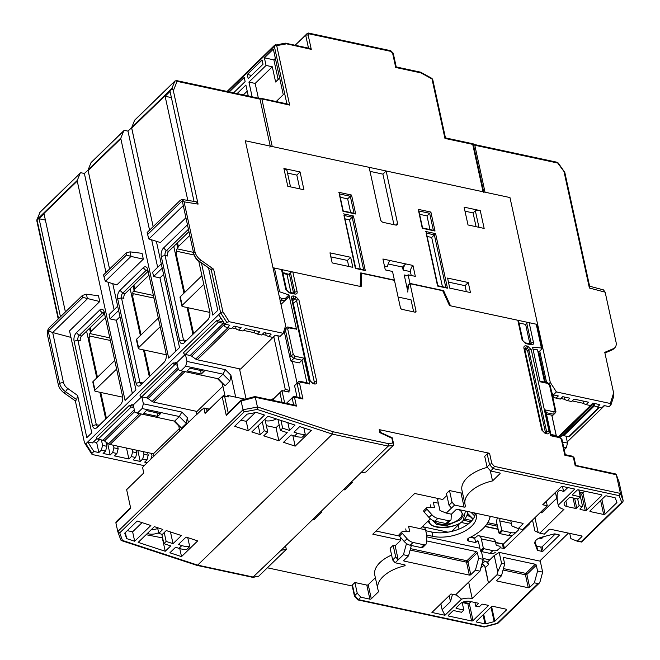 <?xml version="1.0" encoding="UTF-8"?>
<svg xmlns="http://www.w3.org/2000/svg" width="660" height="660" viewBox="0 0 660 660"><rect width="100%" height="100%" fill="white"/><g stroke="black" fill="none" stroke-linecap="round" stroke-linejoin="round"><path stroke-width="0.99" d="M538.552 353.372A2.079 1.105 -12.3 0 1 539.105 353.323M534.93 543.733A8.679 4.612 -12.3 0 1 534.831 543.386A8.679 4.612 -12.3 0 1 536.225 540.02A8.679 4.612 -12.3 0 1 541.662 537.19L554.326 533.874L558.855 534.707A1.039 0.553 -12.3 0 1 559.301 535.045A1.039 0.553 -12.3 0 1 559.135 535.45L543.147 550.993A1.039 0.553 -12.3 0 1 541.728 551.364L537.421 550.308L534.781 543.023M481.313 538.865L495.478 541.901L496.13 544.88A0.693 0.446 -134.2 0 0 496.823 545.581L499.933 546.249L500.197 547.429A0.693 0.446 -134.2 0 1 500.115 547.808L498.127 549.59A10.411 6.707 -134.2 0 1 492.88 550.621L483.994 548.716A0.693 0.446 -134.2 0 1 483.31 548.014L481.313 538.865A6.938 3.82 102.1 0 0 478.962 535.78A6.938 3.82 102.1 0 0 476.248 536.819L474.73 538.304L475.67 542.611L468.847 541.142A3.473 1.848 -12.3 0 1 467.354 540.037A3.473 1.848 -12.3 0 1 467.915 538.684A3.473 1.848 -12.3 0 1 469.029 537.941A43.378 23.05 -12.3 0 0 489.827 517.72A3.473 1.848 -12.3 0 1 490.38 516.854A3.473 1.848 -12.3 0 1 490.867 516.458M475.456 513.15A28.462 15.122 -12.3 0 1 460.16 528.619A28.462 15.122 -12.3 0 1 431.871 532.042L425.758 530.731M555.308 533.948L542.207 546.678A1.039 0.553 167.7 0 1 540.788 547.058L536.481 546.001L534.938 541.918M474.73 538.304L470.258 537.339M512.523 535.186L503.448 544.013L495.677 542.792M519.156 528.742L518.611 529.27M425.56 529.807L426.731 535.178L426.335 543.279A3.473 2.236 -134.2 0 1 425.848 544.434A3.473 2.236 -134.2 0 1 424.058 544.822L413.077 542.462A8.679 5.585 -134.2 0 1 407.088 538.733L402.262 533.296A1.386 0.891 -134.2 0 1 402.006 531.754A1.386 0.891 -134.2 0 1 402.517 531.572L409.777 531.762L408.557 526.16L425.56 529.807A5.899 3.242 -77.9 0 0 423.563 527.183L422.111 526.87M475.538 513.166A28.462 15.122 -12.3 0 1 476.231 515.113A28.462 15.122 -12.3 0 1 462.99 532.059A28.462 15.122 -12.3 0 1 432.811 536.349L426.698 535.037M568.458 533.107L539.69 561.074M489.761 559.861L482.947 558.401M511.368 523.405L499.777 520.913L501.773 530.071L498.91 532.843L496.922 523.693A6.938 3.82 102.1 0 1 497.359 517.852M500.453 518.512L510.79 520.781M499.777 520.913A1.732 0.957 102.1 0 1 500.412 518.554M478.376 541.381L477.188 541.126L475.67 542.611M477.188 541.126A1.732 0.957 102.1 0 1 477.865 540.87A1.732 0.957 102.1 0 1 478.459 541.637L480.447 550.795A0.693 0.446 -134.2 0 0 481.14 551.488L483.994 548.716M495.478 541.901A6.938 3.82 -77.9 0 0 493.127 538.816L478.962 535.78M529.501 522.992L529.889 523.529L504.38 548.32L500.074 547.849M445.945 523.545A3.473 2.236 45.8 0 0 447.744 523.157L450.598 520.385A3.473 2.236 -134.2 0 1 448.808 520.765L437.819 518.413A8.679 5.585 -134.2 0 1 431.838 514.684L427.012 509.248L424.157 512.02L428.983 517.457A8.679 5.585 45.8 0 0 434.965 521.185L445.945 523.545L448.808 520.765M438.347 503.184L433.306 502.103L434.528 507.705L427.259 507.515A1.386 0.891 45.8 0 0 426.748 507.697L423.893 510.477A1.386 0.891 45.8 0 0 424.157 512.02M430.444 504.875L431.046 507.614M406.296 531.671L405.702 528.932M498.91 532.843A0.693 0.446 45.8 0 0 499.603 533.544L508.481 535.45A10.411 6.707 45.8 0 0 513.736 534.41L515.716 532.645A0.693 0.446 45.8 0 0 515.732 532.628M497.244 550.588A0.693 0.446 -134.2 0 0 497.26 550.58A0.693 0.446 -134.2 0 1 497.26 550.58L500.115 547.808A0.693 0.446 -134.2 0 1 500.107 547.816L498.127 549.59M451.324 514.189L451.077 519.222A3.473 2.236 -134.2 0 1 450.598 520.385M402.262 533.296L399.407 536.077L404.233 541.514A8.679 5.585 45.8 0 0 410.223 545.242L421.204 547.594A3.473 2.236 45.8 0 0 422.994 547.214L425.848 544.434M513.736 534.41L518.57 529.864A0.693 0.446 45.8 0 0 518.661 529.485L518.463 528.594M516.59 531.638A10.411 6.707 -134.2 0 1 511.343 532.669L508.481 535.45M501.773 530.071A0.693 0.446 45.8 0 0 502.458 530.764L511.343 532.669M516.772 527.951L515.287 527.629A0.693 0.446 -134.2 0 1 514.643 527.092M492.88 550.621L490.017 553.393L481.14 551.488M490.017 553.393A10.411 6.707 45.8 0 0 495.272 552.362M426.748 507.697A1.386 0.891 45.8 0 0 427.012 509.248M399.407 536.077A1.386 0.891 -134.2 0 1 399.151 534.526L402.006 531.754M203.8 284.311L182.168 305.341A1.732 0.924 -12.3 0 0 181.888 306.017L180.007 297.396A1.732 0.924 167.7 0 1 180.287 296.728L182.168 305.341M209.888 312.419L182.63 306.57A1.732 0.924 -12.3 0 1 181.888 306.017M201.919 275.69L180.287 296.728M173.861 246.865A7.986 4.389 102.1 0 1 174.372 245.8M193.578 333.58L187.943 307.709M184.627 292.512L176.286 254.273A1.732 1.114 -134.2 0 1 176.319 253.597L176.608 252.871L175.42 254.026M175.304 253.489L176.649 252.194L176.426 251.196A1.732 0.957 102.1 0 1 177.07 248.837L177.73 248.193L176.707 243.532M176.649 252.194A1.732 1.114 -134.2 0 1 176.608 252.871M189.791 235.455L178.373 246.551L177.54 242.723M177.037 243.21L178.01 247.69A1.732 0.924 -12.3 0 1 177.73 248.193M178.01 247.69L178.093 247.054A1.732 0.924 -12.3 0 1 178.373 246.551M166.287 441.441L173.902 434.041M282.818 272.762A13.06 6.938 -12.3 0 1 288.106 274.304M96.962 438.545L92.433 442.951L87.763 441.944L220.621 312.79L226.751 322.319L229.284 321.733L283.239 333.308L285.615 325.603L245.314 140.761L369.138 167.335L380.539 219.615A2.78 1.79 45.8 0 0 383.311 222.395L395.777 225.068A2.78 1.79 45.8 0 0 397.213 224.763A2.78 1.79 45.8 0 0 397.543 223.261L386.141 170.981L509.974 197.554L537.653 324.514L450.524 305.819L443.594 290.639L409.984 283.429L408.111 274.816L415.33 276.367L412.954 265.452L382.915 259L385.3 269.915L392.518 271.466L394.399 280.087L360.797 272.877L360.129 286.423L272.992 267.721L245.314 140.761L270.245 146.107L260.007 99.14A1.732 0.957 -77.9 0 0 259.421 98.373L176.492 80.578A1.732 0.957 102.1 0 1 177.086 81.353A1.732 1.279 -158.2 0 0 174.751 81.296A1.732 1.114 -134.2 0 1 174.925 81.031L176.492 80.578M370.021 171.361L382.907 174.124L386.141 170.981M283.907 168.481L287.785 186.293L303.938 189.758L300.052 171.946L283.907 168.481L286.902 170.272L290.524 186.879M484.159 228.426L480.274 210.623L464.12 207.157L468.006 224.961L484.159 228.426M352.861 267.341L350.666 257.284L329.983 252.846L332.178 262.903L352.861 267.341M449.773 288.131L470.456 292.57L468.262 282.521L447.579 278.083L449.773 288.131M537.058 325.099L537.653 324.514M382.907 174.124L393.929 224.672M390.142 260.551A6.592 3.63 -77.9 0 0 387.568 266.722L384.45 266.054M388.138 263.959L402.493 267.044L405.727 263.901A6.592 3.63 102.1 0 0 403.153 270.064L410.371 271.615L411.221 275.484M412.954 265.452A6.592 3.63 -77.9 0 0 410.371 271.615M408.111 274.816A6.592 3.63 102.1 0 1 405.537 275.806A6.592 3.63 102.1 0 1 404.209 274.939L407.096 275.558M409.984 283.429L408.086 285.285L407.377 289.451L404.209 274.939M443.594 290.639L442.959 291.266M408.507 285.367L408.086 285.285M300.052 171.946L296.818 175.09L287.512 173.093M299.822 188.875L296.818 175.09M465.003 211.183L473.071 212.916L475.34 210.713L480.274 210.623M478.954 227.312L475.34 210.713M330.866 256.872L347.432 260.428L350.666 257.284M348.744 266.459L347.432 260.428M466.339 291.687L465.028 285.664L468.262 282.521M448.462 282.109L465.028 285.664M354.073 213.518L355.682 214.005L351.549 195.046L347.655 198.866L350.633 212.528M339.265 193.908L342.928 211.266L355.682 214.005M363.701 270.072L365.31 270.559L353.413 215.977L349.511 219.805L360.261 269.09M343.959 215.449L355.393 268.43L365.31 270.559M433.414 230.538L435.022 231.033L430.889 212.066L429.66 213.304L433.364 230.282M418.605 210.936L422.276 228.294L435.022 231.033M445.88 287.702L447.488 288.189L435.592 233.615L434.354 234.853L445.822 287.447M426.137 233.087L437.572 286.06L447.488 288.189M407.377 289.451L408.004 289.583M402.493 267.044L403.153 270.064M407.608 289.22L408.028 289.311M473.071 212.916L476.074 226.693M340.255 197.282L347.655 198.866M349.511 219.805L344.957 218.823M429.973 229.556L426.995 215.894L429.66 213.304L418.877 210.994M419.595 214.31L426.995 215.894M442.439 286.721L431.689 237.443L434.354 234.853L426.409 233.145M431.689 237.443L427.127 236.462M116.622 369.055L94.99 390.093A1.732 0.924 -12.3 0 0 94.71 390.761L92.829 382.148A1.732 0.924 167.7 0 1 93.109 381.472L94.99 390.093M122.71 397.171L95.453 391.322A1.732 0.924 -12.3 0 1 94.71 390.761M114.741 360.442L93.109 381.472M88.126 338.242L89.463 336.938L89.249 335.94A1.732 0.957 102.1 0 1 89.884 333.58L90.544 332.937L89.529 328.276M89.463 336.938A1.732 1.114 -134.2 0 1 89.43 337.615L88.242 338.77M97.449 377.256L89.108 339.017A1.732 1.114 -134.2 0 1 89.141 338.341L89.43 337.615M106.4 418.333L100.757 392.461M89.859 327.962L90.907 331.807A1.732 0.924 -12.3 0 1 91.195 331.303L105.385 317.51M90.832 332.434A1.732 0.924 -12.3 0 1 90.544 332.937M86.683 331.609A7.986 4.389 102.1 0 1 87.186 330.553M276.177 101.557L283.272 94.66L273.347 49.129L264.396 57.832L273.875 59.862L278.14 79.406L275.616 82.005L272.291 66.775L255.164 83.432L258.373 98.15M279.659 78.07L275.616 82.005M278.14 79.406L279.634 77.962M229.334 91.913L244.225 77.443L245.132 81.609L233.59 92.829M247.269 74.481L262.111 60.052L263.026 64.218L248.176 78.647L247.269 74.481L251.518 75.397M247.211 91.162L243.342 94.924M273.875 59.862L275.368 58.418M295.152 45.251L305.654 35.046L308.5 48.122M483.796 192.332A1.732 0.924 -12.3 0 0 483.054 191.771L472.717 144.375L444.947 138.418L431.986 78.944A1.732 0.569 -61.2 0 0 431.863 78.35L432.729 79.505A1.732 0.924 167.7 0 0 431.986 78.944L420.964 72.897L395.719 67.477L392.593 53.138L390.835 51.373L309.268 33.866L308.228 33L295.07 45.235M248.267 95.98L245.883 85.057L237.105 93.588M264.396 57.832L266.062 65.439L272.291 66.775M266.062 65.439L248.927 82.096L255.164 83.432M248.927 82.096L252.136 96.805M227.089 91.435L274.535 45.309A1.732 1.114 45.8 0 1 274.956 45.103A1.732 1.221 79.8 0 1 275.443 44.847A1.732 1.221 79.8 0 1 276.697 45.622A1.732 0.924 167.7 0 0 274.329 46.249L286.894 103.859M260.213 98.134L287.983 104.09L289.666 105.097L259.215 98.332M420.964 72.897L419.958 72.443L420.964 72.897M392.593 53.138L392.931 53.774L392.593 53.138M390.835 51.373L390.159 50.985L390.835 51.373M309.268 33.866L308.146 35.013L305.654 35.046L307.42 33.231M308.146 35.013L311.272 49.36L309.598 48.353L285.244 43.131L274.535 45.309A1.732 1.114 45.8 0 0 274.329 46.249L227.708 91.567M311.272 49.36L284.51 43.378M269.866 147.155A1.732 0.924 -12.3 0 1 272.233 146.536L483.054 191.771M559.399 436.969L592.391 404.893A3.473 2.236 -134.2 0 1 591.063 404.968L558.368 436.747M598.859 407.36L568.648 436.73L563.739 435.674A3.473 2.236 -134.2 0 0 562.411 435.757L559.498 436.994M592.391 404.893L594.437 404.019M552.676 396.734L553.451 396.899M560.893 398.5L564.787 399.333M572.228 400.925L583.489 403.342M568.648 436.73A1.732 1.114 45.8 0 0 569.547 436.532L599.428 407.484M564.242 449.773L566.255 447.818L567.534 443.091L562.551 442.027M563.689 447.265L566.255 447.818M551.711 392.329L553.361 394.886L558.319 395.95L556.034 398.17L560.282 399.085L562.757 396.676L569.844 398.203L567.369 400.603L564.836 399.58L564.275 397.007M567.369 400.603L571.618 401.519L574.093 399.11L588.547 402.212L586.072 404.621L583.539 403.598L582.978 401.016M586.072 404.621L590.32 405.529L592.795 403.128L599.882 404.646L597.407 407.055L594.874 406.032L594.313 403.45M613.42 348.661L612.084 349.957A10.411 6.707 45.8 0 0 613.462 349.041L614.798 347.746A10.411 6.707 -134.2 0 1 613.42 348.661L604.766 352.333L613.618 392.931L613.363 397.064M612.084 349.957L604.915 353.001M604.535 405.644L567.27 441.878M556.438 436.334L552.032 416.122M566.024 436.161L567.534 443.091M613.618 392.931L610.36 403.507L610.995 404.77L609.089 406.626L604.131 405.562L601.656 407.962L597.407 407.055M589.174 286.102L589.388 288.016L605.154 292.182L616.044 342.111A10.411 6.707 -134.2 0 1 614.798 347.746M613.668 396.503L610.995 404.77M605.154 292.182L603.463 289.88L589.619 286.217M473.435 144.812L473.534 144.721A1.732 0.957 102.1 0 1 474.21 144.466A1.732 0.957 102.1 0 1 474.796 145.233L557.716 163.028A1.732 0.957 -77.9 0 0 557.131 162.261L558.187 162.954L557.716 163.028L564.878 172.722A1.732 0.924 167.7 0 0 564.135 172.161L589.388 288.016M610.36 403.507L556.405 391.933L550.275 382.396L509.974 197.554L485.034 192.2L474.796 145.233M550.275 382.396L548.807 383.831M539.748 351.029L546.612 382.536M556.405 391.933L553.361 394.886M538.865 352.217L545.416 382.28M552.832 394.07L553.509 397.155L556.034 398.17M158.334 318.07L136.702 339.1A1.732 0.924 167.7 0 0 136.422 339.768L138.303 348.389A1.732 0.924 167.7 0 0 139.045 348.942L166.304 354.791M136.702 339.1L138.575 347.713L160.215 326.683M138.575 347.713A1.732 0.924 167.7 0 0 138.303 348.389M131.719 295.861L133.056 294.566L132.841 293.568A1.732 0.957 102.1 0 1 133.477 291.209L134.137 290.565L133.122 285.904M133.056 294.566A1.732 1.114 -134.2 0 1 133.023 295.243L131.835 296.398M141.034 334.884L132.701 296.645A1.732 1.114 -134.2 0 1 132.734 295.969L133.023 295.243M149.993 375.961L144.35 350.08M133.444 285.582L134.5 289.435A1.732 0.924 -12.3 0 1 134.788 288.932L148.97 275.137M134.425 290.062A1.732 0.924 -12.3 0 1 134.137 290.565M130.276 289.237A7.986 4.389 102.1 0 1 130.779 288.181M452.05 502.235L449.006 505.189L451.514 508.018L454.558 505.057L452.05 502.235L449.51 490.553L461.018 493.02A1.039 0.553 167.7 0 0 462.445 492.649A1.039 0.553 167.7 0 0 462.462 492.624M461.018 493.02L464.087 507.103A1.039 0.553 167.7 0 0 465.514 506.723A1.039 0.553 167.7 0 0 465.68 506.319A1.039 0.553 167.7 0 0 465.655 506.261A32.101 17.061 -12.3 0 1 465.028 504.38A32.101 17.061 -12.3 0 1 492.525 480.925L490.273 470.613M488.408 564.663A3.473 2.236 45.8 0 0 484.943 561.19L481.899 564.143A3.473 2.236 -134.2 0 1 484.803 566.313A3.473 2.236 -134.2 0 1 485.364 567.625L488.408 564.663L487.781 561.792L494.224 555.53L497.772 571.808L496.963 574.802L501.493 575.776L504.685 563.97L503.431 558.22A1.039 0.668 -134.2 0 1 504.1 557.543L535.268 564.234A1.039 0.668 -134.2 0 1 536.308 565.273L526.886 574.439A1.039 0.668 45.8 0 0 525.847 573.391A1.039 0.569 -77.9 0 0 525.459 574.81A1.039 0.553 167.7 0 0 526.886 574.439L529.699 587.359L534.369 582.83L538.048 583.621L497.236 623.296L484.407 626.662L358.33 599.602L354.75 595.576L357.225 593.167L354.907 582.516L366.803 585.073L369.872 599.148A1.039 0.553 167.7 0 0 371.291 598.777L378.741 591.533A32.101 17.061 -12.3 0 1 377.85 589.124A32.101 17.061 -12.3 0 1 404.291 565.917A1.039 0.553 167.7 0 0 404.984 565.57A1.039 0.553 167.7 0 0 405.149 565.166A1.039 0.553 167.7 0 0 404.704 564.828L395.167 562.782L398.219 559.828L395.711 556.999L393.162 545.325L395.15 545.746L398.219 559.828L403.45 554.738L406.486 543.527M161.84 534.311L163.878 543.642L166.155 541.423L164.225 532.57M158.672 532.76A10.065 5.346 -12.3 0 1 148.789 533.915L148.45 532.397M157.699 528.462L157.732 528.437A10.065 5.346 -12.3 0 1 151.033 529.889M277.984 419.471L280.368 430.403L282.653 428.183L280.97 420.453M276.375 418.943A10.065 5.346 -12.3 0 1 265.279 420.676L264.949 419.149M267.523 416.65A10.065 5.346 167.7 0 0 269.065 416.542M178.975 548.353L175.593 547.239L169.884 552.791L181.517 556.611L197.703 540.886L186.062 537.067L178.447 544.467L181.83 545.572L178.975 548.353A24.296 15.65 45.8 0 0 186.862 549.384L189.717 546.612A24.296 15.65 -134.2 0 1 181.83 545.572M187.762 537.619L189.717 546.612M181.517 556.611L179.776 548.6M228.195 412.822L224.565 396.148L228.245 396.94L223.294 395.637L205.062 413.424L207.116 411.361L206.555 408.787L203.874 407.979L202.595 409.225M241.824 400.257L226.264 415.437L222.197 396.767L224.565 396.148L223.294 395.637L207.116 411.361M292.834 435.484L295.16 446.143L283.519 442.324L291.134 434.923L294.517 436.037A24.296 15.65 45.8 0 0 302.404 437.068L305.258 434.288L303.88 427.969M305.258 434.288A24.296 15.65 45.8 0 1 297.371 433.257L293.989 432.151L299.698 426.599L311.338 430.419L295.16 446.143M581.031 541.778L577.195 541.192L581.856 536.663A1.039 0.553 -12.3 0 0 582.021 536.258A1.039 0.553 -12.3 0 0 581.576 535.928L550.407 529.237A1.039 0.553 -12.3 0 0 548.988 529.609L544.327 534.138L539.789 533.173L563.962 509.33A13.538 7.194 -12.3 0 1 558.212 505.18L574.786 489.06L561.751 486.263L542.71 504.768L547.247 505.741L546.282 501.303M547.247 505.741L522.786 529.518L518.257 528.544L511.929 525.995L510.782 520.732M483.153 559.35L478.615 558.376L475.423 570.182L479.96 571.156L483.153 559.35L481.454 551.554M479.96 571.156L455.499 594.932L450.962 593.959L431.929 612.463L444.964 615.26L461.538 599.148A13.538 7.194 -12.3 0 1 472.222 598.521L468.649 582.145M297.049 397.097L294.558 385.671L297.033 383.262L299.533 383.237L300.647 382.09L309.697 384.029L304.062 358.174L295.012 356.235L293.254 354.469L287.694 328.944L288.766 327.847L295.259 329.002M300.647 382.09L299.607 381.224L298.798 381.455L294.558 385.671M297.074 383.122L292.347 361.441M285.236 328.837L284.98 327.657M288.296 391.924L288.882 391.363L289.039 392.081L281.96 390.596L284.65 402.93M288.882 391.363L289.831 390.439L285.293 389.466L283.742 390.976M277.909 335.783L289.831 390.439M235.686 397.163L230.901 375.202L229.878 381.109L225.118 385.737L222.329 383.526L225.052 396.016M188.372 422.458L187.308 417.574L186.293 423.481L181.533 428.109L178.744 425.898L179.809 430.79M151.536 453.412L151.99 455.499L150.884 459.096M183.183 371.258L152.13 401.445A3.473 2.236 45.8 0 0 153.631 402.138L196.985 411.436L222.923 386.224M139.59 413.63L108.537 443.817A3.473 2.236 45.8 0 0 110.038 444.51L141.397 414.018M227.923 327.764L195.715 359.073A3.473 2.236 45.8 0 0 197.216 359.758L229.729 328.152M195.715 359.073L191.664 356.202A3.473 2.236 45.8 0 0 190.162 355.509L185.254 354.453A1.732 1.114 -134.2 0 1 183.529 352.712L216.645 320.521L223.435 321.973M152.13 401.445L148.079 398.574A3.473 2.236 -134.2 0 0 146.578 397.881L141.669 396.833L174.785 364.633L177.416 365.195M108.537 443.817L104.486 440.946A3.473 2.236 45.8 0 0 102.985 440.253L98.076 439.205A1.732 1.114 -134.2 0 1 96.352 437.464L129.467 405.265L133.51 406.131M179.33 428.596L153.392 453.808L110.038 444.51M273.669 336.74L240.57 369.064L197.216 359.758M266.12 335.239L262.226 334.405M254.785 332.813L243.523 330.396M236.082 328.796L232.188 327.962M224.152 323.623A3.473 2.236 45.8 0 0 223.286 323.309L190.162 355.509M185.204 354.445L176.847 362.579L175.428 362.274L174.471 363.198L177.103 363.742L173.06 362.893A1.732 1.114 45.8 0 0 174.785 364.633M173.06 362.893L139.936 395.092A1.732 1.114 45.8 0 0 141.669 396.833M98.076 439.205L131.2 407.005A1.732 1.114 -134.2 0 1 129.467 405.265M131.2 407.005L133.823 407.566M185.254 354.453L218.377 322.262A1.732 1.114 -134.2 0 1 216.645 320.521M218.377 322.262L223.286 323.309M200.524 370.466L201.3 374.022L187.135 370.978L189.989 368.206L204.154 371.242L201.3 374.022M143.542 413.35L146.396 410.578L160.57 413.614L157.715 416.394L143.542 413.35M156.94 412.838L157.715 416.394M208.048 319.522L184.247 342.754A6.245 3.44 102.1 0 1 179.693 340.915L161.279 256.459A6.245 3.44 102.1 0 1 163.581 247.962L186.805 225.382A6.245 3.44 102.1 0 1 187.481 224.846M164.456 361.894L140.654 385.126A6.245 3.44 102.1 0 1 136.1 383.287L117.686 298.832A6.245 3.44 102.1 0 1 119.988 290.334L143.212 267.762A6.245 3.44 102.1 0 1 147.535 268.81A6.245 3.44 102.1 0 1 147.766 269.602L166.18 354.049A6.245 3.44 102.1 0 1 163.977 362.455A6.245 3.44 102.1 0 1 163.878 362.554L140.654 385.126M92.515 425.659L74.101 341.212A6.245 3.44 102.1 0 1 76.403 332.706L99.619 310.134A6.245 3.44 102.1 0 1 103.95 311.182A6.245 3.44 102.1 0 1 104.173 311.974L122.587 396.421A6.245 3.44 102.1 0 1 120.392 404.827A6.245 3.44 102.1 0 1 120.293 404.926L97.069 427.498A6.245 3.44 102.1 0 1 92.515 425.659L96.302 424.669L98.711 425.18A3.473 1.906 -77.9 0 0 98.851 425.667M74.101 341.212L77.888 340.213L80.297 340.733A3.473 1.906 102.1 0 1 81.576 336.006L79.167 335.495A3.473 1.906 -77.9 0 0 77.888 340.213L96.302 424.669A3.473 1.906 -77.9 0 0 97.482 426.212A3.473 1.906 -77.9 0 0 98.835 425.692L97.069 427.498M120.871 404.266L98.835 425.692M130.004 251.848L142.057 253.349L143.327 259.157L131.002 256.41L105.319 281.366L104.008 276.87L126.472 255.032L126.035 253.027L130.004 251.848L131.002 256.41L126.472 255.032M104.008 276.87L103.57 274.857L126.035 253.027M86.41 294.22L98.472 295.721L99.734 301.537L82.879 297.404L82.442 295.399L86.41 294.22L87.409 298.782L52.684 332.541L70.958 337.384M229.284 321.733L222.915 311.825L220.621 312.79L211.068 268.983L213.617 269.189L200.838 260.123A10.411 6.707 -134.2 0 1 194.964 251.749L184.074 201.828L198.082 204.113L196.243 201.779L182.234 199.493L180.279 200.285L147.163 232.485L147.601 234.498L148.912 238.994L183.282 205.59M230.901 375.202L225.415 369.674L186.978 361.433L185.699 366.151L222.956 374.146L218.204 378.774L180.939 370.78L178.406 369.757L176.847 362.579M185.699 366.151L180.939 370.78M225.415 369.674L222.956 374.146L229.878 381.109M225.118 385.737L218.204 378.774M119.988 290.334L122.76 293.114L145.975 270.542L143.212 267.762M125.169 293.634L122.76 293.114A3.473 1.906 -77.9 0 0 121.481 297.841L123.89 298.361A3.473 1.906 102.1 0 1 125.169 293.634L148.137 271.301M147.931 270.369A3.473 1.906 -77.9 0 0 147.337 270.022A3.473 1.906 -77.9 0 0 145.975 270.542L148.071 270.988M136.1 383.287L139.895 382.297L142.304 382.808A3.473 1.906 -77.9 0 0 142.444 383.295A3.473 1.906 -77.9 0 1 141.067 383.839A3.473 1.906 -77.9 0 1 139.895 382.297L121.481 297.841L117.686 298.832M186.293 423.481L179.371 416.526L181.822 412.054L143.385 403.804L142.106 408.523L179.371 416.526L174.611 421.146L137.346 413.152L134.821 412.129L133.254 404.951L131.835 404.646L130.886 405.57L133.51 406.123M142.106 408.523L137.346 413.152M181.533 428.109L174.611 421.146M76.403 332.706L79.167 335.495L102.391 312.914L99.619 310.134M81.576 336.006L104.544 313.682M104.346 312.741A3.473 1.906 -77.9 0 0 103.744 312.394A3.473 1.906 -77.9 0 0 102.391 312.914L104.478 313.368M132.066 449.237L132.635 451.853L131.356 456.58L128.881 458.981L114.436 455.879L116.911 453.478L118.181 448.751L113.932 447.843L112.654 452.562L110.179 454.971L103.1 453.453L105.575 451.044L106.854 446.325L102.597 445.409L101.401 439.915M147.65 452.579L148.219 455.202L143.971 454.286L142.692 459.013L140.217 461.414L133.138 459.896L135.613 457.487L136.884 452.768L132.635 451.853M136.884 452.768L136.315 450.145M113.363 445.219L113.932 447.843M118.181 448.751L117.612 446.135M106.854 446.325L105.897 441.944M99.676 439.543L96.657 442.481L93.588 441.829M64.168 392.98L65.505 391.685A10.411 6.707 -134.2 0 1 59.623 383.311L58.294 384.607A10.411 6.707 45.8 0 0 64.168 392.98L75.355 400.917L84.208 441.507L84.909 443.404L85.858 443.792L87.763 441.944L93.885 451.473L91.987 453.321L85.858 443.792M99.734 301.537L69.539 330.883L91.773 432.828L86.823 437.638L77.632 395.488L67.724 388.459A7.631 4.917 -134.2 0 1 63.418 382.313L52.684 332.541M67.724 388.459L65.505 391.685L76.684 399.622L75.355 400.917M77.632 395.488L76.684 399.622M82.879 297.404L48.238 331.081L52.528 332.392M48.238 331.081L59.623 383.311L63.418 382.313M218.072 320.81L222.56 321.775L223.022 321.329M147.601 234.498L182.243 200.821L193.627 253.044A10.411 6.707 45.8 0 0 194.164 254.776L194.766 256.286A7.631 4.917 45.8 0 0 198.685 261.154L210.688 269.354L199.51 261.418L200.838 260.123M194.164 254.776A10.411 6.707 45.8 0 0 199.51 261.418L198.685 261.154M223.971 322.806L224.804 326.617L227.329 327.64L231.586 328.548L234.061 326.147L241.139 327.665L238.664 330.074L236.14 329.051L235.579 326.469M238.664 330.074L242.921 330.982L245.396 328.581L259.842 331.675L257.367 334.084L254.842 333.061L254.282 330.487M163.581 247.962L166.345 250.742L188.446 229.259M168.754 251.262L166.345 250.742A3.473 1.906 -77.9 0 0 165.066 255.47L167.475 255.981A3.473 1.906 102.1 0 1 168.754 251.262L188.958 231.619M220.918 318.054L218.064 320.826M179.693 340.915L183.48 339.916L185.889 340.436A3.473 1.906 -77.9 0 0 186.037 340.923M161.279 256.459L165.066 255.47L183.48 339.916A3.473 1.906 -77.9 0 0 184.66 341.459A3.473 1.906 -77.9 0 0 186.013 340.939M198.767 261.212L209.764 311.677A6.245 3.44 102.1 0 1 207.57 320.075A6.245 3.44 102.1 0 1 207.471 320.183L184.247 342.754M143.327 259.157L116.82 284.922L105.319 281.366M91.435 162.277A1.732 1.114 45.8 0 0 91.171 162.442A1.732 1.114 45.8 0 0 90.997 162.706L88.135 169.859A1.732 1.114 45.8 0 0 88.102 170.536L109.576 269.024M156.362 241.296L179.52 347.523L168.671 358.066L120.838 138.707A1.732 1.114 -134.2 0 1 120.871 138.031L123.733 130.886A1.732 1.114 -134.2 0 1 123.907 130.622A1.732 1.114 -134.2 0 1 124.806 130.424L127.966 131.109L149.556 230.15M112.769 283.676L135.927 389.895L125.078 400.447L77.253 181.079A1.732 1.114 -134.2 0 1 77.286 180.403L80.149 173.258A1.732 1.114 -134.2 0 1 80.322 172.994A1.732 1.114 -134.2 0 1 81.213 172.804L84.373 173.481L105.971 272.53M60.464 316.759L39.097 218.749L45.392 220.102M39.097 218.749L44.047 213.939L65.414 311.949M58.294 384.607L47.404 334.686C47.025 331.906 47.66 329.538 49.319 327.591L82.442 295.399M133.254 404.951L141.619 396.817M208.593 268.183L217.784 310.332L212.834 315.142L201.49 263.15M185.93 217.742L160.413 242.55L148.912 238.994M187.811 200.409L165.107 96.253L171.394 97.606M165.107 96.253L170.057 91.443L194.032 201.424M135.028 119.905A1.732 1.114 45.8 0 0 134.755 120.07A1.732 1.114 45.8 0 0 134.582 120.335L131.728 127.479A1.732 1.114 45.8 0 0 131.686 128.155L153.161 226.652M131.728 127.479L171.889 88.44L172.326 88.654L131.686 128.155M161.271 263.835L152.65 272.217L153.59 276.524L162.212 268.141M153.59 276.524L159.968 277.893L175.915 351.029M163.573 274.387L159.968 277.893M252.293 357.671L262.193 348.051M273.776 336.633L285.293 389.466M186.978 361.433L185.46 354.502M217.453 378.617L222.329 383.526M149.325 376.604L143.5 349.899M140.365 335.536L130.168 288.766M208.708 400.042L218.6 390.423M187.308 417.574L181.822 412.054M165.115 442.414L175.015 432.795M153.994 455.969L153.508 453.701M143.385 403.804L141.875 396.874M173.861 420.989L178.744 425.898M105.732 418.984L99.907 392.271M96.781 377.908L86.584 331.138M126.497 448.041L128.881 458.981M107.605 443.157L110.179 454.971M96.657 442.481L98.851 452.537L101.326 450.136L102.597 445.409M144.169 465.655L92.614 454.591L91.806 454.13L91.987 453.321M227.329 327.64L229.804 325.231L224.846 324.167L218.716 314.638M226.751 322.319L224.846 324.167M198.082 204.113L173.349 90.676L172.326 88.654M182.234 199.493L184.074 201.828M257.367 334.084L261.616 335L264.091 332.59L271.177 334.108L268.702 336.517L272.951 337.425L275.236 335.206L280.195 336.27L283.239 333.308M192.91 334.232L187.093 307.527M183.958 293.155L173.761 246.394M131.662 127.718L127.966 131.109M131.662 127.735L141.85 175.222M98.257 217.594L88.069 170.107L84.373 173.481M119.98 316.759L116.374 320.265L132.322 393.401M117.686 306.207L109.065 314.589L109.997 318.896L118.618 310.513M109.997 318.896L116.374 320.265M151.668 239.852L157.666 267.341M239.506 368.833L246.056 398.871M195.913 411.205L196.614 414.43M135.613 457.487L131.356 456.58M116.911 453.478L112.654 452.562M140.217 461.414L137.833 450.475M105.575 451.044L101.326 450.136M98.851 452.537L93.885 451.473M108.083 282.224L114.073 309.713M143.971 454.286L143.401 451.663M147.213 462.693L144.664 462.14L146.941 459.921L142.692 459.013M265.609 332.912L266.178 335.495L268.702 336.517M148.219 455.202L146.941 459.921M440.847 603.793L442.134 609.724L444.964 615.26M584.669 491.188L582.904 492.896L586.658 510.139A1.039 0.553 -12.3 0 1 585.238 510.51L580.42 509.47A1.039 0.553 -12.3 0 1 579.975 509.14A1.039 0.553 -12.3 0 1 580.14 508.736L582.549 506.401A10.065 5.346 -12.3 0 1 579.15 505.667L576.741 508.01A1.039 0.553 -12.3 0 1 575.322 508.382L567.105 506.616L565.892 501.064M578.977 490.025L582.549 506.401M579.439 492.154L582.904 492.896L581.666 494.134L579.785 493.73M474.928 602.489L475.736 606.193A10.065 5.346 167.7 0 1 479.135 606.919L481.544 604.585A1.039 0.553 -12.3 0 1 482.963 604.213L487.781 605.245A1.039 0.553 -12.3 0 1 488.227 605.583A1.039 0.553 -12.3 0 1 488.062 605.987L487.905 605.286M209.203 409.34L206.555 408.787M209.41 409.134L203.874 407.979L205.062 413.424M487.195 453.915L489.522 464.566L493.094 468.6L494.398 466.381L491.774 463.427L489.522 464.566L487.047 466.975L484.72 456.324L487.195 453.915A1.732 0.924 -12.3 0 1 489.563 453.296L379.228 429.619L379.896 432.68L391.941 438.232L392.782 442.992L388.641 443.685L388.253 446.102L360.657 472.931L365.863 472.057L393.467 445.228L393.69 444.312L392.782 442.992M271.763 400.158L274.337 397.996L270.922 399.985M579.15 505.667L577.682 498.943M539.789 533.173L538.189 532.521L534.955 517.696M532.513 520.063L534.88 530.92L538.189 532.521M541.2 511.624A3.473 2.236 -134.2 0 1 541.703 512.853L556.702 498.284M567.798 487.567L563.615 491.634L562.485 486.428M451.514 508.018L446.276 513.101L451.382 514.198L456.043 509.66A1.039 0.553 -12.3 0 1 457.462 509.289L522.637 523.281A1.039 0.553 -12.3 0 1 523.083 523.611A1.039 0.553 -12.3 0 1 522.918 524.015L518.257 528.544M578.812 489.926L580.313 496.798L572.946 495.223A1.039 0.553 -12.3 0 1 572.5 494.885A1.039 0.553 -12.3 0 1 572.665 494.48L577.046 490.223A1.039 0.553 -12.3 0 1 578.465 489.852L601.417 494.777A1.039 0.553 -12.3 0 1 601.862 495.115A1.039 0.553 -12.3 0 1 601.697 495.52L601.549 494.818M580.313 496.798L578.028 499.026L570.661 497.442A1.039 0.553 -12.3 0 0 569.242 497.813L565.24 501.699A6.938 3.688 167.7 0 0 564.127 504.397A6.938 3.688 167.7 0 0 567.105 506.616M614.823 497.656A1.039 0.553 -12.3 0 1 615.26 497.945L616.902 502.301A1.039 0.553 -12.3 0 1 616.918 502.342A1.039 0.553 -12.3 0 1 616.745 502.747L605.08 514.09A1.039 0.553 -12.3 0 1 603.661 514.462L590.337 511.599A1.039 0.553 -12.3 0 1 589.891 511.269A1.039 0.553 -12.3 0 1 590.065 510.865L605.096 496.246A1.039 0.553 -12.3 0 1 606.523 495.874L614.823 497.656M475.423 570.182L470.761 574.712A1.039 0.553 -12.3 0 1 469.342 575.091L404.167 561.099A1.039 0.553 -12.3 0 1 403.722 560.769A1.039 0.553 -12.3 0 1 403.887 560.365L408.548 555.827L411.353 545.482M426.451 540.878L476.33 551.587A1.039 0.668 -134.2 0 1 477.361 552.626L478.615 558.376M483.895 565.232L480.728 568.318M484.943 561.19L482.782 560.719M504.685 563.97L501.567 563.302L497.772 571.808M529.699 587.359A1.039 0.553 -12.3 0 1 528.28 587.738L497.112 581.047A1.039 0.553 -12.3 0 1 496.666 580.709A1.039 0.553 -12.3 0 1 496.832 580.305L501.493 575.776M462.165 602.464L463.823 610.046L456.456 608.462A1.039 0.553 -12.3 0 1 456.01 608.132A1.039 0.553 -12.3 0 1 456.175 607.728L460.168 603.842A6.938 3.688 167.7 0 1 469.648 601.359L477.865 603.116A1.039 0.553 -12.3 0 1 478.31 603.455A1.039 0.553 -12.3 0 1 478.145 603.859L475.736 606.193M462.181 602.522L467.841 603.743A1.039 0.553 167.7 0 0 469.268 603.364L473.022 620.598A1.039 0.553 -12.3 0 1 471.603 620.977L448.651 616.052A1.039 0.553 -12.3 0 1 448.206 615.714A1.039 0.553 -12.3 0 1 448.371 615.31L452.752 611.053A1.039 0.553 -12.3 0 1 454.171 610.682L461.538 612.265L463.823 610.046M494.81 621.283A1.039 0.553 -12.3 0 1 494.159 621.621L485.776 623.815A1.039 0.553 -12.3 0 1 485.009 623.848L476.702 622.066A1.039 0.553 -12.3 0 1 476.256 621.736A1.039 0.553 -12.3 0 1 476.421 621.332L491.461 606.713A1.039 0.553 -12.3 0 1 492.88 606.342L506.204 609.196A1.039 0.553 -12.3 0 1 506.649 609.535A1.039 0.553 -12.3 0 1 506.476 609.939L494.81 621.283L491.609 606.598M468.237 523.982L460.936 522.415L451.663 531.424M458.172 525.096L459.038 529.089M494.224 555.53L499.191 552.387L501.567 563.302M466.818 515.633L470.002 516.318M471.026 601.656L469.268 603.364M469.524 601.326A10.065 5.346 -12.3 0 1 462.281 602.407M449.18 595.691L450.475 601.623L442.134 609.724M228.245 396.94L227.931 395.505L226.982 396.429M227.931 395.505L244.967 399.16M149.944 460.045L197.942 413.135L144.045 465.779L142.585 467.56L143.773 473.005L126.637 489.654L143.756 472.956M127.281 530.656L132.627 531.803L142.065 522.629M240.916 420.189L246.262 421.336L255.197 412.657M166.155 541.423L173.035 543.675L181.409 535.54L166.279 530.574L162.286 534.46L158.788 533.313L157.575 527.711M146.083 534.691L162.632 537.941M147.23 533.585L148.789 533.915M262.267 421.748L264.248 430.798L267.737 431.945L265.279 420.676M266.359 425.651L276.012 427.721L279.122 424.702M285.549 545.944L286.3 549.4L281.086 550.275L252.755 577.351L196.96 565.381L121.366 540.573L122.455 540.441L119.732 532.851L117.777 531.539L243.028 409.786L244.192 411.865L257.218 409.439L332.434 434.123L333.151 431.78L257.425 406.923L255.321 397.279L254.644 396.891L255.321 397.279L241.114 401.008L243.012 409.736L257.441 407.055L257.218 409.439M286.3 549.4L258.695 576.23L253.019 577.36M479.894 548.245L426.649 536.819M430.386 518.826L420.263 528.668M274.337 397.996L281.944 390.604L279.906 392.659L282.018 402.361M545.523 432.894L527.761 351.425A1.732 1.114 45.8 0 0 526.028 349.693L524.799 349.429M273.553 400.546L273.24 399.135L279.906 392.659M286.448 403.31L292.099 397.815L294.599 397.79L295.053 397.32L294.013 396.445L286.39 403.301M284.311 329.827L285.194 328.969L291.019 355.69L289.781 356.887L291.027 361.152L299.244 362.917L304.062 358.174M289.781 356.887L284.064 330.652M285.079 298.708L282.406 298.765L279.988 301.141L285.384 300.102L285.079 298.708L288.932 294.962L279.592 291.778L274.411 268.026A1.732 0.924 167.7 0 0 273.075 268.1M577.195 541.192L570.867 538.642L569.72 533.379M563.615 491.634C557.469 488.301 555.662 492.814 558.212 505.18L555.423 492.418M586.658 510.139L601.697 495.52M550.902 434.428L556.215 435.575L551.768 415.173L546.455 414.034M450.475 601.623L452.504 594.289M455.845 594.594L461.538 599.148M484.803 566.313L488.4 582.788L485.364 567.625M488.68 582.854L496.963 574.802M536.308 565.273L537.562 571.024L534.369 582.83M473.022 620.598L488.062 605.987M422.326 526.663L447.967 532.166M470.803 537.067L475.06 537.982M495.586 542.388L503.39 544.063M537.562 571.024L542.66 572.113L540.276 561.198L499.191 552.387M542.66 572.113L540.103 581.559L539.212 583.168L538.048 583.621M497.236 623.296L497.855 623.37L539.212 583.168M619.121 482.122L616.333 474.746L620.4 493.416L619.179 495.652L621.695 502.309L622.867 501.847L623.188 500.791L618.989 481.767M254.884 396.553L241.197 400.183L226.76 414.216L226.264 415.437M126.637 489.654L130.713 508.324L115.863 522.761L116.193 521.705L130.581 507.721M126.67 538.61L134.681 541.241L150.859 525.509L137.189 521.029L124.715 533.156L126.67 538.61L125.342 532.538M134.681 541.241L132.627 531.803M248.317 430.774L264.495 415.049L256.484 412.417L247.12 414.158L234.647 426.286L248.317 430.774L246.262 421.336M158.788 533.313L162.789 529.427L154.349 526.655L138.171 542.388L165.231 551.265L170.75 545.903L163.878 543.642M173.035 543.675L170.478 531.952M165.231 551.265L162.376 538.189M282.653 428.183L289.525 430.435L287.842 422.705M289.525 430.435L295.045 425.073L267.993 416.188L251.806 431.92L260.246 434.684L258.274 425.634M260.246 434.684L264.248 430.798M267.737 431.945L263.736 435.831L278.866 440.797L276.012 427.721M278.866 440.797L287.24 432.655L280.368 430.403M117.876 531.787L120.821 540.037L117.777 531.539L115.863 522.761M349.948 483.334L351.186 483.607L344.718 489.893L343.472 489.629M313.022 519.238L314.259 519.503L320.735 513.208L319.489 512.944M366.803 585.073A1.039 0.553 167.7 0 0 368.222 584.694L375.367 577.756M393.162 545.325L390.118 548.287L392.667 559.961L395.711 556.999M392.667 559.961L395.167 562.782M403.45 554.738L408.548 555.827M449.006 505.189L446.465 493.515L449.51 490.553M446.276 513.101L439.956 510.551L437.572 499.628L438.628 498.605M399.382 536.052L376.035 531.036M499.818 472.989L499.966 473.69A1.039 0.553 167.7 0 0 500.14 473.286A1.039 0.553 167.7 0 0 499.694 472.948L490.627 471.001L493.094 468.6L619.179 495.652M291.027 361.152L293.791 358.471L295.012 356.235M288.766 327.847L287.719 326.98L286.918 327.203L284.353 329.695M280.995 304.417L289.295 296.348L288.932 294.962M285.384 300.102L289.228 296.332M279.46 297.388L282.406 298.765M282.975 273.479L286.951 274.337A1.732 0.924 167.7 0 0 289.319 273.71L290.458 272.605L294.781 292.421L293.972 293.213M544.558 382.09L537.52 349.849L533.041 349.486M546.142 412.624L553.913 414.29L551.983 416.171M575.396 465.721L616.333 474.746L615.524 473.93L575.743 465.391M499.966 473.69L492.525 480.925M464.087 507.103L454.558 505.057M487.047 466.975L490.627 471.001M555.613 436.153L556.215 435.575M354.445 596.12L352.151 585.593A1.732 0.924 -12.3 0 1 352.432 584.925L354.907 582.516M358.33 599.602L357.728 599.239L358.33 599.602L360.805 597.201L357.225 593.167M369.872 599.148L360.805 597.201M488.4 582.788L472.222 598.521M120.821 540.037L121.366 540.573M202.29 409.159L196.383 414.892M258.695 576.23L253.489 577.104L197.662 565.125L332.434 434.123L388.253 446.102L393.467 445.228M281.086 550.275L360.657 472.931M351.186 483.607L352.423 482.369L351.211 482.113M320.735 513.208L321.964 511.978L320.752 511.714M377.85 589.124L374.781 575.05A32.101 17.061 -12.3 0 1 391.594 555.068M395.15 545.746L400.859 540.202L400.141 536.893M400.859 540.202L372.801 534.179L414.678 493.474L442.736 499.488L446.886 495.454M465.028 504.38L461.959 490.306A32.101 17.061 -12.3 0 1 487.377 467.354M360.715 274.42L361.804 273.364L394.465 280.376L400.414 307.659A1.732 1.114 45.8 0 0 402.146 309.4L414.892 312.139A1.732 1.114 45.8 0 0 415.792 311.949A1.732 1.114 45.8 0 0 415.998 311.009L410.05 283.717L408.523 285.194L407.707 292.025M519.04 322.996L525.649 324.415L526.787 323.317L531.11 343.134A1.732 1.114 -134.2 0 1 530.945 344.033M525.649 324.415L529.889 343.835M379.228 429.619A1.732 0.924 -12.3 0 1 379.97 430.171L380.457 432.382L392.263 437.803M254.95 396.553L294.731 405.091L296.414 406.098L294.599 397.79M294.013 396.445L301.29 398.013L302.973 399.019L299.533 383.237M299.607 381.224L308.014 383.023L309.697 384.029M306.925 382.792L302.008 360.236L293.791 358.471L291.019 355.69L293.254 354.469M286.91 327.212L285.194 328.969L287.694 328.944M296.53 329.513L289.295 296.348M278.223 291.703L279.592 291.778M289.278 292.85A1.732 0.957 102.1 0 0 288.692 292.075L286.564 289.921L282.241 270.105A1.732 0.924 167.7 0 0 281.498 269.552L285.813 289.369L289.278 292.85L294.946 294.063C296.612 294.253 297.346 293.494 297.149 291.802L292.834 271.978A1.732 0.924 167.7 0 0 290.458 272.605M398.096 297.049L411.031 299.822L413.663 311.875M410.05 283.717L442.712 290.73L449.501 305.596L517.819 320.265L522.142 340.082L525.599 343.563L531.267 344.776C532.942 344.965 533.676 344.207 533.478 342.515L529.155 322.69A1.732 0.924 167.7 0 0 526.787 323.317M525.599 343.563A1.732 0.957 102.1 0 0 525.014 342.787L522.885 340.634L518.562 320.818A1.732 0.924 167.7 0 0 517.819 320.265M537.949 351.78L538.989 351.772L541.843 349L541.414 347.96L541.843 349M542.132 348.373L536.984 324.769A1.732 0.924 167.7 0 0 536.242 324.217L541.414 347.96L532.62 347.259L532.859 348.678M532.917 348.62L540.078 381.777L547.841 383.443L549.524 385.135L555.085 410.66L553.971 411.807L544.921 409.86L550.556 435.715L559.606 437.654L561.363 439.42L564.803 455.202L572.715 456.901L573.433 457.619L575.239 465.927M547.173 383.056L547.841 383.443L547.173 383.056M549.854 385.762L549.524 385.135L549.854 385.762M553.971 411.807L553.913 414.29L555.703 412.459L555.926 411.667L555.085 410.66M559.465 436.986L551.059 435.179L545.903 411.51L544.921 409.86M558.929 437.275L559.606 437.654L558.929 437.275M561.693 440.055L561.363 439.42L561.693 440.055M572.038 456.514L572.715 456.901L572.038 456.514M573.763 458.255L573.433 457.619L573.763 458.255M538.411 353.909L538.989 351.772M354.75 595.576L352.432 584.925M122.455 540.441L197.662 565.125L197.01 565.389M267.374 567.798L352.242 586.014M292.834 271.978L361.152 286.638L361.804 273.364M529.155 322.69L536.242 324.217M274.411 268.026L281.498 269.552M468.245 538.403L468.847 541.142M431.871 532.042L432.811 536.349M536.481 546.001L537.421 550.308M537.71 550.498L536.77 546.191M540.788 547.058L541.728 551.364M543.147 550.993L542.207 546.678M558.979 534.748L559.135 535.45M483.31 548.014L480.447 550.795M502.499 544.261L503.44 548.567M529.79 523.058L529.889 523.529M504.38 548.32L503.448 544.013M437.819 518.413L434.965 521.185M431.838 514.684L428.983 517.457M413.077 542.462L410.223 545.242M421.204 547.594L424.058 544.822M404.233 541.514L407.088 538.733M518.57 529.864L515.716 532.645M499.603 533.544L502.458 530.764M176.286 254.273L175.618 254.925M176.426 251.196L194.263 255.024M176.319 253.597L175.502 254.389M177.07 248.837L193.479 252.359M177.21 243.037L178.093 247.054M351.549 195.046L338.795 192.307M353.413 215.977L343.497 213.848M430.889 212.066L418.143 209.335M435.592 233.615L425.667 231.487M397.543 223.261L395.695 225.052M339.537 193.966L350.32 196.276L354.016 213.262M344.231 215.507L352.176 217.214L363.652 269.816M106.788 323.936L108.355 331.155M107.456 327.038A12.144 6.452 -12.3 0 1 107.126 326.139L107.093 325.363M89.249 335.94L110.393 340.477M89.108 339.017L88.44 339.669M89.884 333.58L109.816 337.862M89.141 338.341L88.325 339.133M91.195 331.303L90.362 327.467M90.032 327.789L90.907 331.807M286.027 43.939L276.697 45.622L289.666 105.097M261.896 99.14L272.233 146.536M562.411 435.757L594.544 404.514M563.739 435.674L594.767 405.512M150.373 281.564L151.948 288.783M151.049 284.666A12.144 6.452 -12.3 0 1 150.719 283.767L150.686 282.991M132.841 293.568L153.978 298.105M132.701 296.645L132.033 297.297M133.477 291.209L153.409 295.482M132.734 295.969L131.917 296.761M134.788 288.932L133.947 285.095M133.625 285.409L134.5 289.435M465.465 511.005L463.237 520.245C457.933 528.561 429.223 529.848 429.553 521.763L428.018 521.128M467.107 511.822L466.999 511.335A19.957 10.601 -12.3 0 1 467.107 511.822C467.791 514.247 466.686 517.019 463.774 520.138C455.111 529.27 431.228 530.549 428.398 521.276L428.48 521.408A1.039 0.883 -21.2 0 0 429.553 521.763M432.341 520.171L436.689 524.617L446.647 525.624L460.688 519.701L463.279 515.204L460.177 509.875M458.84 509.586L460.705 510.799L462.016 512.927A14.751 7.837 -12.3 0 1 459.649 518.661A14.751 7.837 -12.3 0 1 445.855 524.255A14.751 7.837 -12.3 0 1 433.975 520.905M404.291 565.917L404.019 564.688M297.371 433.257L294.517 436.037M153.631 402.138L184.99 371.646M224.326 324.448L191.664 356.202M178.291 369.204L148.079 398.574M134.698 411.576L104.486 440.946M177.903 367.43L146.578 397.881M134.31 409.802L102.985 440.253M77.253 181.079L37.084 220.126A1.732 0.924 167.7 0 0 36.811 220.795L36.894 219.78A1.732 1.279 21.8 0 1 37.125 219.442A1.732 1.114 45.8 0 0 37.084 220.126L58.559 318.615M36.861 220.423A1.732 1.279 21.8 0 1 36.894 219.78L40.153 212.033A1.732 1.114 45.8 0 0 39.98 212.297A1.732 1.279 -158.2 0 0 39.757 212.636M40.425 211.868A1.732 1.114 45.8 0 0 40.153 212.033L80.322 172.994M187.819 226.413L186.805 225.382M120.838 138.707L88.102 170.536M88.135 169.859L120.871 138.031M80.149 173.258L39.98 212.297L37.125 219.442L77.286 180.403M134.582 120.335L174.751 81.296L171.889 88.44M173.349 90.676L177.086 81.353L260.007 99.14M222.915 311.825L213.617 269.189M193.627 253.044L194.964 251.749M123.733 130.886L90.997 162.706M470.893 512.177L474.771 516.07M473.179 518.991L467.247 513.026M475.258 514.478L473.525 512.737M486.923 523.974L497.475 526.243M542.569 536.951L541.159 538.329L539.443 537.958M498.094 529.081L485.141 526.309M545.935 432.985L546.744 432.193A1.732 1.114 -134.2 0 1 546.579 433.092M580.42 509.47L580.239 508.645M585.238 510.51L581.666 494.134M410.495 548.641L466.909 560.744A1.039 0.569 -77.9 0 0 466.521 562.163A1.039 0.553 167.7 0 0 467.94 561.792A1.039 0.668 45.8 0 0 466.909 560.744L476.33 551.587M497.129 524.667L487.765 522.654M540.755 538.477L542.058 538.131A1.732 1.114 45.8 0 1 541.159 538.329A1.039 0.569 102.1 0 1 540.755 538.477L539.071 538.123M574.621 498.292L576.741 508.01M581.707 535.961L581.856 536.663M555.464 492.632L546.323 501.517M522.761 523.314L522.918 524.015M572.946 495.223L572.764 494.389M573.045 497.954L575.322 508.382M590.337 511.599L590.155 510.774M616.308 500.726L616.745 502.747M600.633 500.585L603.661 514.462M605.08 514.09L601.87 499.381M292.256 298.51A1.732 1.114 -134.2 0 1 293.106 298.361L292.347 299.104M292.71 300.77L294.805 298.724A1.732 1.114 -134.2 0 1 296.538 300.465L314.383 382.33A1.732 1.114 -134.2 0 1 314.226 383.229L313.962 383.204A1.732 0.957 102.1 0 1 314.548 383.98C316.214 384.161 316.948 383.402 316.759 381.711A1.732 0.924 167.7 0 0 314.383 382.33L313.574 383.122M293.741 296.002A1.732 0.957 -77.9 0 1 293.106 298.361L294.805 298.724A1.732 0.957 -77.9 0 0 295.449 296.365L293.741 296.002C292.075 295.812 291.34 296.571 291.538 298.262L309.391 380.127L312.848 383.608L314.548 383.98M404.167 561.099L403.986 560.266M410.116 550.052L466.521 562.163L469.342 575.091M470.761 574.712L467.94 561.792L477.361 552.626M504.1 557.543L503.431 558.195M497.112 581.047L496.93 580.214M503.44 568.582L525.847 573.391L535.268 564.234M503.06 570.001L525.459 574.81L528.28 587.738M477.988 603.158L478.145 603.859M456.456 608.462L456.274 607.629M448.651 616.052L448.47 615.219M467.841 603.743L471.603 620.977M491.007 607.159L494.159 621.621M506.327 609.238L506.476 609.939M476.702 622.066L476.52 621.233M483.054 614.889L485.009 623.848M485.776 623.815L483.689 614.27M471.941 520.567L464.805 519.032M463.625 520.278L470.761 521.812M293.205 396.676L292.099 397.815L293.634 404.852M293.32 303.592L296.538 300.465A1.732 0.924 -12.3 0 1 298.906 299.846L295.449 296.365M621.695 502.309L580.874 541.984M119.732 532.851L244.192 411.865M371.291 598.777L368.222 584.694M523.9 348.125A1.732 0.924 167.7 0 1 524.642 348.678L524.626 348.34A1.732 1.114 -134.2 0 1 525.467 348.224L527.167 348.587A1.732 1.114 -134.2 0 1 528.891 350.328L546.744 432.193A1.732 0.924 167.7 0 1 549.112 431.574L531.267 349.709L527.802 346.228L526.102 345.856C524.436 345.675 523.702 346.434 523.9 348.125L541.744 429.99L545.209 433.471L546.909 433.834C548.576 434.024 549.31 433.265 549.112 431.574M531.267 349.709A1.732 0.924 -12.3 0 0 528.891 350.328L527.761 351.425M527.802 346.228A1.732 0.957 -77.9 0 1 527.167 348.587L526.028 349.693M526.102 345.856A1.732 0.957 -77.9 0 1 525.467 348.224L524.7 348.967M298.798 381.455L297.033 383.262L300.193 397.774M297.149 291.802A1.732 0.924 -12.3 0 0 294.781 292.421A1.732 1.114 -134.2 0 1 294.616 293.32M289.319 273.71L293.551 293.123M494.398 466.381L620.4 493.416L623.188 500.791M286.951 274.337L290.928 292.561M530.293 343.926L531.11 343.134A1.732 0.924 -12.3 0 1 533.478 342.515M524.642 348.678L542.487 430.551A1.732 0.924 167.7 0 0 541.744 429.99M542.487 430.551L544.615 432.704A1.732 0.957 102.1 0 1 545.209 433.471M544.615 432.704L546.315 433.067A1.732 0.957 102.1 0 1 546.909 433.834M491.774 463.427L489.563 453.296M388.641 443.685L333.151 431.78M255.321 397.279L296.414 406.098M295.053 397.32L302.973 399.019M286.564 289.921A1.732 0.924 167.7 0 0 285.813 289.369M288.692 292.075L294.36 293.296A1.732 0.957 102.1 0 1 294.946 294.063M414.843 312.13L415.998 311.009M522.885 340.634A1.732 0.924 167.7 0 0 522.142 340.082M525.014 342.787L530.681 344.008A1.732 0.957 102.1 0 1 531.267 344.776M316.759 381.711L298.906 299.846M292.207 298.551L292.281 298.815A1.732 0.924 167.7 0 0 291.538 298.262M292.281 298.815L310.134 380.688A1.732 0.924 167.7 0 0 309.391 380.127M310.134 380.688L312.262 382.841A1.732 0.957 102.1 0 1 312.848 383.608M515.724 532.636L518.578 529.856M339.388 193.297L343.233 210.944L354.676 213.403M344.083 214.838L355.699 268.108L364.303 269.957M418.729 210.325L422.573 227.972L434.016 230.422M426.261 232.477L437.877 285.739L446.482 287.587M432.729 79.505L445.459 137.882L473.228 143.839L483.706 191.911M420.667 72.204L431.863 78.35M420.577 72.171L396.223 66.941L393.236 53.237M390.786 50.746L393.195 53.171M308.228 33L390.703 50.696M558.187 162.954L564.597 172.095M589.702 286.605L564.878 172.722M474.21 144.466L557.131 162.261M91.806 454.13L84.909 443.404M58.212 318.953L36.811 220.795M174.925 81.031L134.755 120.07M123.907 130.622L91.171 162.442M472.964 519.296L467.247 513.546M428.48 521.408L427.837 521.309M498.151 529.337L484.968 526.507M392.279 437.819L393.69 444.312M543.527 536.704L542.058 538.131M622.867 501.847L581.51 542.05M619.063 481.94L616.275 474.573M497.731 623.444L484.168 627M287.719 326.98L295.936 328.746M547.709 382.767L539.929 381.1M550.126 385.159L547.8 382.816M550.168 385.234L555.926 411.667M553.938 414.274L555.703 412.459M561.965 439.453L559.556 437.027M562.006 439.527L565.307 454.666L572.575 456.225M574.035 457.652L572.665 456.274M575.751 465.391L574.076 457.727M312.262 382.841L313.962 383.204M357.728 599.849L354.486 596.203M357.802 599.899L484.102 627"/></g></svg>
